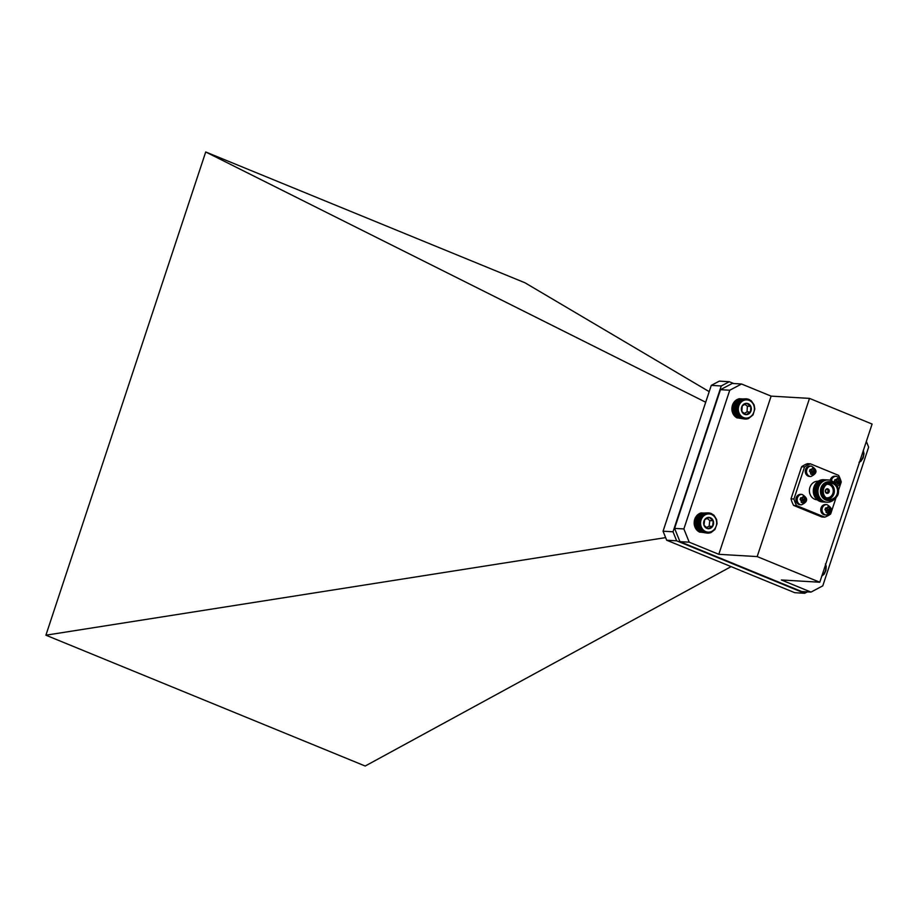<?xml version="1.0" encoding="UTF-8"?>
<svg xmlns="http://www.w3.org/2000/svg" width="918" height="918" viewBox="0 0 918 918"><rect width="100%" height="100%" fill="white"/><g stroke="black" fill="none" stroke-linecap="round" stroke-linejoin="round"><path stroke-width="1.38" d="M859.73 461.444A9.123 8.044 93.4 0 0 863.471 455.19A9.123 8.044 93.4 0 0 863.23 450.876M863.299 450.302L864.01 453.744L863.172 457.852L860.923 461.261L859.019 462.305M822.012 575.506A9.123 8.044 93.4 0 0 825.5 564.937M825.408 563.904L826.2 566.234L825.936 570.434L824.18 574.186L821.679 576.137M739.988 401.418L734.893 401.109L732.656 404.517L731.979 410.736L734.01 415.418L739.116 415.716L737.085 411.046L737.406 405.802L739.988 401.418L743.247 399.319L747.872 399.043L751.245 400.764L754.103 404.849L754.814 408.969L753.012 414.925L748.491 418.597L742.96 418.585L739.116 415.716M734.411 415.429L734.664 416.175L739.77 416.474M735.066 416.106L735.387 416.841L740.493 417.139M735.777 416.703L736.156 417.415L741.262 417.724M736.534 417.208L736.993 417.897L742.088 418.206M737.349 417.621L742.96 418.585M738.187 417.931L743.867 418.86M739.059 418.138L744.785 419.033M739.942 418.252L745.714 419.09M746.013 398.825L740.218 399.032M745.083 398.882L739.334 399.135M744.154 399.043L739.047 398.733L738.462 399.341M743.247 399.319L738.141 399.009L737.613 399.651M742.364 399.697L737.257 399.387L736.798 400.053M741.526 400.168L736.42 399.869L736.018 400.558M740.734 400.753L735.628 400.443L735.284 401.143M736.821 410.403L731.853 409.692M739.139 405.033L738.347 404.436M742.811 400.856A9.123 8.044 93.4 0 0 741.847 416.623A9.123 8.044 93.4 0 0 754.378 409.474A9.123 8.044 93.4 0 0 742.811 400.856M742.203 405.894A5.669 4.992 93.4 0 0 741.847 411.539A5.669 4.992 93.4 0 0 746.001 414.638A5.669 4.992 93.4 0 0 750.488 412.079A5.669 4.992 93.4 0 0 750.832 406.422A5.669 4.992 93.4 0 0 746.69 403.335A5.669 4.992 93.4 0 0 742.203 405.894L741.847 411.539L746.001 414.638L750.488 412.079L750.832 406.422L746.69 403.335L742.203 405.894M744.177 413.502L747.034 411.872L747.378 406.215L744.727 404.241M747.034 411.872L750.488 412.079M747.378 406.215L750.832 406.422M738.474 413.318L732.885 412.997M738.049 414.007L732.943 413.708M732.53 412.756L737.636 413.054M738.118 412.4L732.541 412.067M737.315 412.067L732.208 411.769M738.898 414.202L733.321 413.869M738.542 414.89L733.436 414.592M739.415 415.016L733.826 414.684M746.655 419.033L745.852 418.987M747.585 418.872L746.896 418.826M748.491 418.597L747.883 418.562M749.639 399.709L749.042 399.674M748.778 399.33L748.09 399.284M747.872 399.043L747.08 398.997M746.954 398.882L746.024 398.825M740.195 402.153L734.618 401.82M739.323 402.164L734.216 401.854M739.587 402.899L734.01 402.566M738.715 402.979L733.608 402.681M739.059 403.713L733.471 403.381M738.198 403.874L733.092 403.576M738.6 404.586L733.023 404.253M737.762 404.815L732.656 404.517M738.221 405.504L732.644 405.171M737.406 405.802L732.3 405.504M737.934 406.456L732.357 406.135M737.154 406.835L732.048 406.525M737.739 407.443L732.151 407.11M736.993 407.879L731.887 407.581M737.624 408.453L732.048 408.12M736.925 408.935L731.818 408.636M737.613 409.451L732.036 409.13M737.693 410.461L732.105 410.128M737.085 411.046L731.979 410.736M737.865 411.448L732.277 411.115M702.695 515.078L697.588 514.769L695.178 518.016L694.169 524.189L696.544 529.801L701.65 530.099L699.447 525.532L700.021 524.935L699.206 523.432L699.883 522.927L699.229 522.376L699.952 521.917L699.344 521.321L700.124 520.931L699.562 520.288L701.983 515.778L706.057 513.208L710.681 513.265L713.952 515.216L716.579 519.496L717.061 523.662L714.95 529.491L711.129 532.52L706.516 533.014L701.65 530.099M696.946 529.789L697.232 530.524L702.339 530.822M697.623 530.432L697.967 531.155L703.073 531.453M698.357 530.983L698.77 531.694L703.876 531.992M699.137 531.453L699.619 532.142L704.726 532.44M699.964 531.82L705.598 532.773M700.813 532.096L706.516 533.014M701.685 532.268L707.445 533.129M708.845 512.91L703.027 513.082M707.904 512.898L702.132 513.128M706.975 513.001L701.249 513.265M706.057 513.208L700.95 512.898L700.388 513.518M705.162 513.518L700.055 513.219L699.55 513.873M704.29 513.942L699.183 513.644L698.747 514.321M703.475 514.459L698.369 514.16L697.99 514.86M705.54 514.677A9.123 8.044 93.4 0 0 703.716 530.363A9.123 8.044 93.4 0 0 716.602 524.109A9.123 8.044 93.4 0 0 705.54 514.677M704.657 519.668A5.669 4.992 93.4 0 0 704.003 525.291A5.669 4.992 93.4 0 0 707.973 528.676A5.669 4.992 93.4 0 0 712.586 526.427A5.669 4.992 93.4 0 0 713.24 520.804A5.669 4.992 93.4 0 0 709.27 517.431A5.669 4.992 93.4 0 0 704.657 519.668L704.003 525.291L707.973 528.676L712.586 526.427L713.24 520.804L709.27 517.431L704.657 519.668M706.378 527.563L709.132 526.221L709.775 520.598L707.078 518.303M709.132 526.221L712.586 526.427M709.775 520.598L713.24 520.804M700.526 526.852L694.949 526.519M700.067 527.517L694.96 527.219M694.605 526.244L699.711 526.542M700.239 525.911L694.651 525.578M699.447 525.532L694.341 525.234M700.916 527.758L695.328 527.425M700.514 528.447L695.408 528.137M701.375 528.607L695.798 528.275M701.042 529.307L695.936 529.009M701.914 529.399L696.337 529.066M708.375 533.14L707.503 533.094M709.316 533.048L708.558 533.002M710.234 532.842L709.58 532.796M711.129 532.52L710.555 532.486M711.565 513.61L710.934 513.564M710.681 513.265L709.958 513.219M709.775 513.036L708.925 512.978M702.867 515.813L697.278 515.48M701.983 515.778L696.877 515.468M702.213 516.513L696.636 516.18M701.341 516.559L696.234 516.249M701.639 517.293L696.062 516.96M700.767 517.408L695.672 517.109M701.134 518.131L695.557 517.798M700.285 518.314L695.178 518.016M700.709 519.026L695.133 518.693M699.883 519.278L694.777 518.98M700.377 519.955L694.788 519.622M699.562 520.288L694.456 519.99M700.124 520.931L694.536 520.598M699.344 521.321L694.237 521.022M699.952 521.917L694.375 521.596M699.229 522.376L694.123 522.078M699.883 522.927L694.306 522.594M699.206 523.432L694.1 523.134M699.906 523.937L694.329 523.604M699.275 524.488L694.169 524.189M700.021 524.935L694.444 524.603M838.329 480.998L838.937 478.989L837.354 478.347L836.734 480.344L834.932 479.632L834.336 481.434L836.126 482.168L835.437 484.165L837.009 484.807L837.732 482.822L839.442 483.522L840.039 481.721L836.631 481.147L837.147 479.081A2.525 2.226 93.4 0 0 835.61 479.884M828.977 509.295L829.574 507.298L828.002 506.644L827.37 508.641L825.569 507.929L824.972 509.731L826.774 510.465L826.074 512.462L827.646 513.116L828.369 511.119L830.079 511.819L830.675 510.029L827.279 509.456L827.784 507.379A2.525 2.226 93.4 0 0 826.246 508.182M813.474 470.819L814.082 468.811L812.51 468.157L811.879 470.154L810.078 469.454L809.481 471.244L811.271 471.978L810.583 473.975L812.155 474.629L812.878 472.632L814.587 473.344L815.184 471.542L811.787 470.968L812.292 468.891A2.525 2.226 93.4 0 0 810.755 469.695M804.122 499.117L804.719 497.108L803.147 496.466L802.516 498.463L800.714 497.751L800.117 499.553L801.919 500.287L801.219 502.284L802.802 502.926L803.514 500.941L805.224 501.641L805.82 499.84L802.424 499.266L802.94 497.2A2.525 2.226 93.4 0 0 801.403 498.004M809.504 398.389L757.178 556.583L819.785 582.23L872.1 424.047L809.504 398.389L771.12 396.128L718.805 554.311L689.211 542.182L679.928 541.643L801.724 591.548L810.996 592.087L822.78 585.856L868.646 447.146L866.351 441.432M771.12 396.128L741.526 383.999L729.741 390.23L683.876 528.94L689.211 542.182M819.785 582.23L781.402 579.969L810.996 592.087M741.526 383.999L732.243 383.449L720.469 389.691L674.592 528.389L679.928 541.643M729.741 390.23L720.469 389.691M683.876 528.94L674.592 528.389M757.178 556.583L718.805 554.311M840.222 478.875A27.999 24.694 93.4 0 0 838.582 475.363L810.422 463.831L807.473 463.659A27.999 24.694 93.4 0 0 801.598 466.769L790.995 498.83A27.999 24.694 93.4 0 0 793.645 505.439L821.817 516.972L824.766 517.155A27.999 24.694 93.4 0 0 830.629 514.046L836 497.808M798.867 504.452A5.21 4.601 93.4 0 0 800.175 504.751L801.448 504.831A5.21 4.601 -86.6 0 1 800.129 504.521A5.21 4.601 -86.6 0 1 797.26 498.6A5.21 4.601 -86.6 0 1 802.057 494.423L800.794 494.343A5.21 4.601 93.4 0 0 795.998 498.52A5.21 4.601 93.4 0 0 798.867 504.452M808.23 476.144A5.21 4.601 93.4 0 0 809.538 476.453L810.801 476.522A5.21 4.601 -86.6 0 1 809.492 476.224A5.21 4.601 -86.6 0 1 806.624 470.291A5.21 4.601 -86.6 0 1 811.42 466.126L810.158 466.046A5.21 4.601 93.4 0 0 805.35 470.223A5.21 4.601 93.4 0 0 808.23 476.144M823.721 514.631A5.21 4.601 93.4 0 0 825.03 514.929L826.292 515.009A5.21 4.601 -86.6 0 1 824.984 514.711A5.21 4.601 -86.6 0 1 822.115 508.779A5.21 4.601 -86.6 0 1 826.911 504.602L825.649 504.533A5.21 4.601 93.4 0 0 820.841 508.71A5.21 4.601 93.4 0 0 823.721 514.631M831.433 480.699A5.21 4.601 -86.6 0 1 836.275 476.304L835.013 476.224A5.21 4.601 93.4 0 0 830.228 480.275M818.248 481.227L818.145 481.227A9.283 8.193 93.4 0 0 809.584 488.663A9.283 8.193 93.4 0 0 814.702 499.22A9.283 8.193 93.4 0 0 817.043 499.759L817.146 499.759M838.455 490.407L841.244 481.973A27.999 24.694 93.4 0 0 840.773 480.412M810.422 463.831A27.999 24.694 93.4 0 0 804.547 466.941L793.944 499.013A27.999 24.694 93.4 0 0 796.606 505.611L824.766 517.155M804.547 466.941L801.598 466.769M793.944 499.013L790.995 498.83M796.606 505.611L793.645 505.439M833.131 483.052A8.71 7.688 -86.6 0 1 835.3 497.9A8.71 7.688 -86.6 0 1 822.838 492.794A8.71 7.688 -86.6 0 1 833.131 483.052M830.205 500.643L837.239 496.053C838.582 494.653 840.532 486.873 833.051 482.375A9.421 8.319 -86.6 0 1 838.272 492.714A9.421 8.319 -86.6 0 1 830.205 500.643A9.421 8.319 -86.6 0 1 829.528 500.643A9.421 8.319 -86.6 0 1 821.782 490.74A9.421 8.319 -86.6 0 1 830.641 481.824A9.421 8.319 -86.6 0 1 831.306 481.893A9.421 8.319 -86.6 0 1 833.016 482.363L831.306 481.893M832.947 483.614A8.124 7.16 -86.6 0 1 837.423 492.851A8.124 7.16 -86.6 0 1 829.941 499.358A8.124 7.16 -86.6 0 1 823.262 490.82A8.124 7.16 -86.6 0 1 830.893 483.143A8.124 7.16 -86.6 0 1 832.947 483.614M829.287 483.247A8.124 7.16 -86.6 0 1 829.746 483.419A8.124 7.16 -86.6 0 1 834.347 491.75A8.124 7.16 -86.6 0 1 828.346 499.059M827.29 498.612A7.596 6.701 -86.6 0 0 833.521 492.059A7.596 6.701 -86.6 0 0 829.252 483.901A7.596 6.701 -86.6 0 0 828.185 483.568A7.596 6.701 -86.6 0 1 829.413 483.912A7.596 6.701 -86.6 0 1 833.67 492.14A7.596 6.701 -86.6 0 1 827.336 498.623M826.808 484.291A6.793 6.001 -86.6 0 1 829.379 484.67A6.793 6.001 -86.6 0 1 833.028 492.874A6.793 6.001 -86.6 0 1 826.016 497.728M827.979 488.904A2.295 2.02 -86.6 0 1 827.129 493.356A2.295 2.02 -86.6 0 1 827.405 488.766A2.295 2.02 -86.6 0 1 827.979 488.904M827.715 489.191A1.974 1.744 -86.6 0 1 827.107 493.023A1.974 1.744 -86.6 0 1 825.362 490.946A1.974 1.744 -86.6 0 1 827.715 489.191M827.646 489.386A1.767 1.561 -86.6 0 1 828.38 492.037A1.767 1.561 -86.6 0 1 825.936 492.243A1.767 1.561 -86.6 0 1 827.646 489.386M825.993 489.833A1.503 1.32 -86.6 0 1 828.07 491.268A1.503 1.32 -86.6 0 1 825.856 492.14M822.849 501.951A11.142 9.823 -86.6 0 1 813.314 490.235A11.142 9.823 -86.6 0 1 824.169 479.735M823.618 501.997A11.142 9.823 -86.6 0 1 814.082 490.281A11.142 9.823 -86.6 0 1 824.938 479.781M824.398 502.043A11.142 9.823 -86.6 0 1 814.863 490.327A11.142 9.823 -86.6 0 1 825.718 479.827M825.179 502.089A11.142 9.823 -86.6 0 1 815.632 490.373A11.142 9.823 -86.6 0 1 826.487 479.873M825.948 502.135A11.142 9.823 -86.6 0 1 816.412 490.419A11.142 9.823 -86.6 0 1 827.267 479.919M826.728 502.18A11.142 9.823 -86.6 0 1 817.181 490.464A11.142 9.823 -86.6 0 1 828.036 479.965M834.29 499.312A11.142 9.823 -86.6 0 1 821.553 499.828A11.142 9.823 -86.6 0 1 819.246 485.679A11.142 9.823 -86.6 0 1 831.238 480.619A11.142 9.823 -86.6 0 1 835.208 483.694M829.528 500.643L828.185 500.562A9.421 8.319 -86.6 0 1 820.44 490.66A9.421 8.319 -86.6 0 1 829.298 481.743L830.641 481.824M801.219 502.284L802.802 502.926M826.074 512.462L827.646 513.116M810.583 473.975L812.155 474.629M812.453 468.96L814.082 468.811M813.199 472.77L813.555 471.691L811.787 470.968M813.555 471.691L815.184 471.542M810.766 474.055L811.42 472.081L812.878 472.632M811.879 470.154L809.848 470.177M837.296 479.139L838.937 478.989M838.042 482.948L838.398 481.87L836.631 481.147M838.398 481.87L840.039 481.721M835.655 484.107L836.264 482.26L837.732 482.822M836.734 480.344L834.703 480.355M827.944 507.436L829.574 507.298M828.69 511.246L829.046 510.178L827.279 509.456M829.046 510.178L830.675 510.029M826.257 512.542L826.911 510.557L828.369 511.119M827.37 508.641L825.339 508.664M803.089 497.258L804.719 497.108M803.835 501.067L804.191 499.989L802.424 499.266M804.191 499.989L805.82 499.84M801.403 502.353L802.057 500.379L803.514 500.941M802.516 498.463L800.485 498.474M663.06 531.201L673.02 531.786L676.658 540.817L804.696 593.28L794.736 592.695L666.697 540.232L663.06 531.201L711.278 385.376L719.31 381.131L729.282 381.716L721.25 385.973L711.278 385.376M676.658 540.817L666.697 540.232M733.723 383.54L729.282 381.716M673.02 531.786L721.25 385.973M804.696 593.28L807.358 591.88M731.107 566.624L365.203 766.025L45.9 635.199L205.712 151.975L525.016 282.801L709.212 391.653M665.642 537.604L45.9 635.199M205.712 151.975L705.712 402.233M839.454 481.457A2.525 2.226 93.4 0 0 838.754 479.724M837.308 484.096A2.525 2.226 93.4 0 0 838.845 483.281M835.013 481.709A2.525 2.226 93.4 0 0 835.701 483.442M830.09 509.754A2.525 2.226 93.4 0 0 829.39 508.021M827.944 512.393A2.525 2.226 93.4 0 0 829.493 511.578M825.649 510.006A2.525 2.226 93.4 0 0 826.349 511.739M814.599 471.278A2.525 2.226 93.4 0 0 813.899 469.534M812.453 473.917A2.525 2.226 93.4 0 0 814.002 473.091M810.158 471.519A2.525 2.226 93.4 0 0 810.858 473.252M805.235 499.576A2.525 2.226 93.4 0 0 804.547 497.843M803.089 502.215A2.525 2.226 93.4 0 0 804.638 501.4M800.794 499.828A2.525 2.226 93.4 0 0 801.494 501.561M827.336 489.087L826.464 488.973M827.107 493.023L826.223 493.046M802.057 494.423C808.322 498.244 808.115 501.71 801.448 504.831M826.911 504.602C833.165 508.423 832.97 511.9 826.292 515.009M836.275 476.304L839.086 477.452L840.613 479.781L840.372 483.786L837.388 486.483M811.42 466.126C817.674 469.947 817.468 473.413 810.801 476.522"/></g></svg>
